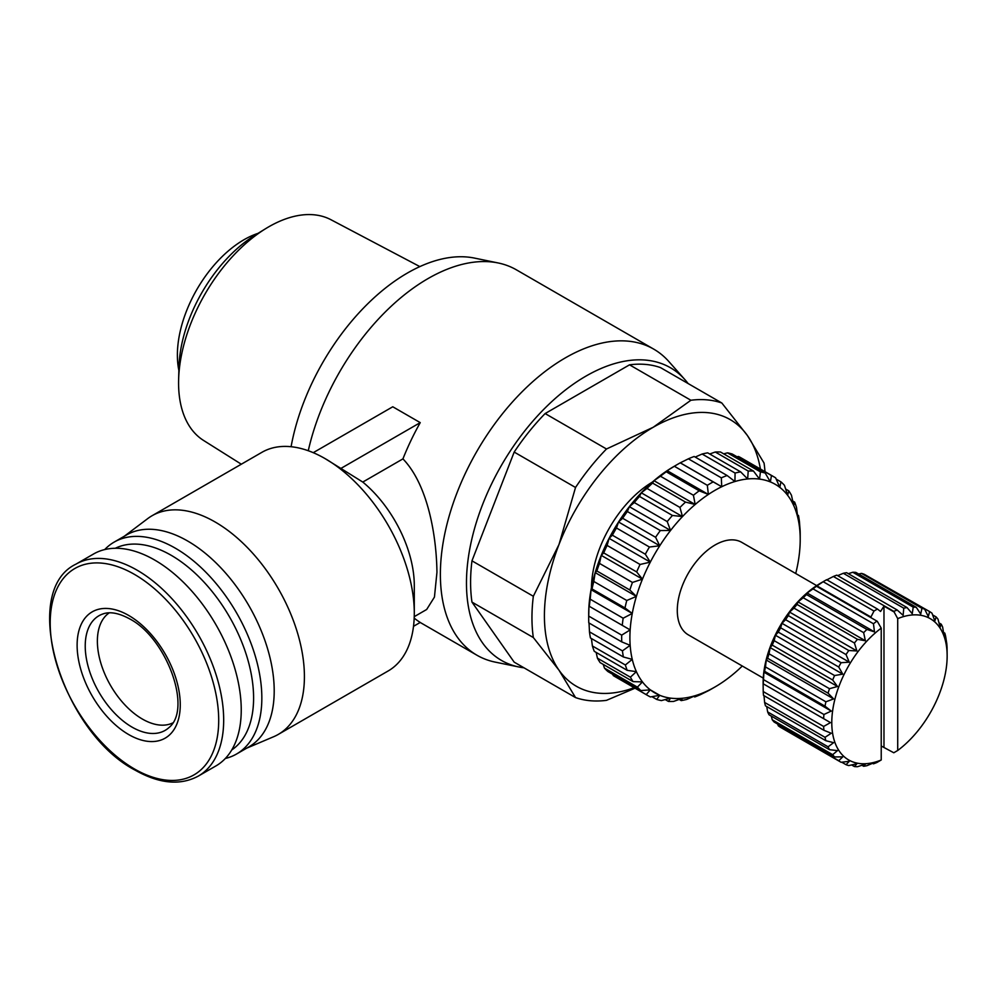 <?xml version="1.0" encoding="UTF-8"?>
<svg xmlns="http://www.w3.org/2000/svg" width="997" height="997" viewBox="0 0 997 997"><rect width="100%" height="100%" fill="white"/><g stroke="black" fill="none" stroke-linecap="round" stroke-linejoin="round"><path stroke-width="1.5" d="M523.986 667.816A168.979 97.556 -60 0 1 518.914 666.993L495.235 662.12A176.743 102.043 -60 0 1 476.99 655.253A176.743 102.043 -60 0 1 440.375 574.334A176.743 102.043 -60 0 1 565.349 357.873A176.743 102.043 -60 0 1 653.72 349.124L516.384 269.826A176.743 102.043 120 0 0 498.139 262.959A176.743 102.043 120 0 0 428.025 278.587A176.743 102.043 120 0 0 308.272 450.731M313.245 452.675L392.768 406.776L420.236 422.628A176.743 102.043 120 0 0 402.938 458.882C428.361 485.252 436.549 537.196 436.948 572.353L434.443 597.091L426.666 609.491L414.229 616.669M653.72 349.124A176.743 102.043 -60 0 1 668.8 361.487L684.852 379.57A168.979 97.556 -60 0 1 688.117 383.546M498.139 262.959L474.46 258.086A168.979 97.556 120 0 0 407.424 273.028A168.979 97.556 120 0 0 291.087 446.718M518.914 666.993A168.979 97.556 -60 0 1 471.731 539.539A168.979 97.556 -60 0 1 585.949 376.106A168.979 97.556 -60 0 1 684.852 379.57M124.338 536.224L147.718 518.602A126.245 72.893 60 0 1 152.03 515.748L261.899 452.326A126.245 72.893 60 0 1 325.022 458.57L362.783 482.062A92.26 53.265 60 0 1 414.291 585.438L414.291 613.192A126.245 72.893 60 0 1 388.132 670.981L278.275 734.415A126.245 72.893 60 0 1 273.652 736.721L246.695 748.161M327.764 460.165L325.022 458.57A126.245 72.893 60 0 1 414.291 613.192M152.03 515.748A126.245 72.893 60 0 1 215.153 522.004A126.245 72.893 60 0 1 297.617 633.257A126.245 72.893 60 0 1 278.275 734.415M104.71 549.571A122.357 70.65 60 0 1 114.144 542.106L126.494 534.978A122.357 70.65 60 0 1 187.685 541.035A122.357 70.65 60 0 1 267.62 648.86A122.357 70.65 60 0 1 248.864 746.915L236.501 754.044A122.357 70.65 60 0 1 225.322 758.48M114.144 542.106A122.357 70.65 60 0 1 175.322 548.176A122.357 70.65 60 0 1 255.257 656.001A122.357 70.65 60 0 1 236.501 754.044M419.849 266.598L331.004 219.751A127.454 73.591 120 0 0 265.8 228.575A127.454 73.591 120 0 0 178.625 379.57A127.454 73.591 120 0 0 178.575 382.948A127.454 73.591 120 0 0 203.587 440.462L241.311 464.203M115.291 548.275A116.537 67.285 60 0 1 171.197 555.304A116.537 67.285 60 0 1 246.683 655.889A116.537 67.285 60 0 1 231.74 749.956M265.8 228.575L255.182 235.105A111.44 64.331 120 0 0 178.962 367.108L178.625 379.57M591.458 587.594A87.4 50.461 -60 0 1 652.374 482.087M258.011 233.36A94.204 54.386 120 0 0 177.379 355.106A94.204 54.386 120 0 0 178.874 370.435M75.971 564.14L93.544 554.008A122.357 70.65 60 0 1 154.722 560.065A122.357 70.65 60 0 1 234.656 667.89A122.357 70.65 60 0 1 215.9 765.945L198.341 776.077A122.357 70.65 60 0 0 217.097 678.035A122.357 70.65 60 0 0 137.15 570.209A122.357 70.65 60 0 0 75.971 564.14C19.105 591.209 61.502 731.923 135.218 770.207C159.271 783.792 180.307 785.748 198.341 776.077M673.847 466.509L677.972 464.128A126.245 72.893 120 0 0 674.371 466.284L707.334 485.315A126.245 72.893 -60 0 1 713.191 481.875L680.241 462.845A126.245 72.893 120 0 0 677.972 464.128L673.847 466.509A120.413 69.528 -60 0 0 667.167 470.659L674.371 466.284M680.241 462.845L688.379 458.819L721.329 477.85A126.245 72.893 -60 0 1 727.125 475.519L694.174 456.489A126.245 72.893 120 0 0 688.379 458.819M172.805 722.912A63.609 36.727 60 0 1 142.359 719.049A63.609 36.727 60 0 1 101.171 664.214A63.609 36.727 60 0 1 109.246 612.843M795.718 573.512A120.413 69.528 120 0 0 797.849 563.766A120.413 69.528 120 0 0 799.943 547.316A120.413 69.528 120 0 0 800.205 539.452A120.413 69.528 120 0 0 799.943 531.887A120.413 69.528 120 0 0 797.849 517.854A120.413 69.528 120 0 0 793.724 505.566A120.413 69.528 120 0 0 787.655 495.322A120.413 69.528 120 0 0 779.804 487.371A120.413 69.528 120 0 0 770.357 481.925A120.413 69.528 120 0 0 759.54 479.096A120.413 69.528 120 0 0 747.638 478.959A120.413 69.528 120 0 0 734.926 481.526A120.413 69.528 120 0 0 721.728 486.735A120.413 69.528 120 0 0 708.369 494.45A120.413 69.528 120 0 0 695.171 504.482A120.413 69.528 120 0 0 682.471 516.583A120.413 69.528 120 0 0 670.557 530.466A120.413 69.528 120 0 0 659.752 545.77A120.413 69.528 120 0 0 650.306 562.134A120.413 69.528 120 0 0 642.454 579.157A120.413 69.528 120 0 0 636.385 596.405A120.413 69.528 120 0 0 632.26 613.467A120.413 69.528 120 0 0 630.166 629.905A120.413 69.528 120 0 0 630.166 645.333A120.413 69.528 120 0 0 632.26 659.366A120.413 69.528 120 0 0 636.385 671.654A120.413 69.528 120 0 0 642.454 681.898A120.413 69.528 120 0 0 650.306 689.849A120.413 69.528 120 0 0 659.752 695.308A120.413 69.528 120 0 0 670.557 698.124A120.413 69.528 120 0 0 682.471 698.261A120.413 69.528 120 0 0 695.171 695.694A120.413 69.528 120 0 0 708.369 690.485A120.413 69.528 120 0 0 715.048 686.933L715.048 686.933A120.413 69.528 120 0 0 721.728 682.771A120.413 69.528 -60 0 0 734.926 672.738A120.413 69.528 120 0 0 742.304 666.021M710.936 689.313L715.048 686.933L710.936 689.313A126.245 72.893 120 0 1 708.668 690.585L700.53 694.61A126.245 72.893 -60 0 1 694.735 696.953L693.7 696.355M763.266 678.122L688.341 634.865A53.414 30.832 -60 0 1 677.287 610.413A53.414 30.832 -60 0 1 700.604 556.662A53.414 30.832 -60 0 1 741.756 542.356L816.68 585.613M829.778 722.214L763.116 683.73L830.464 722.613L823.634 726.452L763.216 691.557L763.116 682.97A81.58 47.096 -60 0 1 820.805 583.058L824.918 580.678A87.4 50.461 120 0 0 823.186 581.712L873.995 611.049A87.4 50.461 -60 0 1 877.472 609.042L826.663 579.706A87.4 50.461 120 0 0 824.918 580.678L820.805 583.058M763.216 691.557A87.4 50.461 120 0 0 763.503 695.395L823.921 730.29L831.261 733.244L825.03 737.319L764.612 702.436A87.4 50.461 120 0 0 765.459 705.826L825.89 740.721L833.629 742.665L828.071 746.815L767.653 711.92A87.4 50.461 120 0 0 769.048 714.799L829.479 749.682L837.505 750.616L832.682 754.679L772.251 719.784A87.4 50.461 120 0 0 774.158 722.052L834.576 756.935L842.764 756.885L838.726 760.686L778.296 725.804A87.4 50.461 120 0 0 780.651 727.399L841.082 762.281L849.294 761.309L846.029 764.687L841.73 762.207M778.296 725.804L777.635 724.059M772.251 719.784L771.267 716.083M767.653 711.92L766.73 706.561M764.612 702.436L764.014 695.694M763.503 679.618L763.914 672.177L831.261 711.06L823.921 714.5L763.503 679.618A87.4 50.461 120 0 0 763.216 683.78M763.914 672.177L764.612 671.305L825.03 706.188L831.261 711.06M765.459 666.918L766.282 660.026L833.629 698.909L825.89 701.801L765.459 666.918A87.4 50.461 120 0 0 764.612 671.305M766.282 660.026L767.653 658.294L828.071 693.177L833.629 698.909M769.048 653.808L770.145 647.601L837.505 686.484L829.479 688.703L769.048 653.808A87.4 50.461 120 0 0 767.653 658.294M770.145 647.601L772.251 645.121L832.682 680.004L837.505 686.484M774.158 640.66L775.417 635.251L842.764 674.134L834.576 675.542L774.158 640.66A87.4 50.461 120 0 0 772.251 645.121M775.417 635.251L778.296 632.123L838.726 667.018L842.764 674.134M780.651 627.811L781.947 623.299L849.294 662.182L841.082 662.706L780.651 627.811A87.4 50.461 120 0 0 778.296 632.123M781.947 623.299L785.599 619.685L846.029 654.568L849.294 662.182M788.353 615.635L789.549 612.071L856.897 650.954L848.771 650.518L788.353 615.635A87.4 50.461 120 0 0 785.599 619.685M789.549 612.071L793.986 608.12L854.417 643.015L856.897 650.954M797.052 604.444L798.024 601.889L865.371 640.772L857.47 639.326L797.052 604.444A87.4 50.461 120 0 0 793.986 608.12M798.024 601.889L803.221 597.751L863.651 632.646L865.371 640.772M806.511 594.548L807.134 593.016L874.481 631.899L866.929 629.443L806.511 594.548A87.4 50.461 120 0 0 803.221 597.751M807.134 593.016L813.041 588.878L873.459 623.761L874.481 631.899M846.029 764.687A87.4 50.461 120 0 0 848.771 765.571L856.897 763.752L854.417 766.568A87.4 50.461 120 0 0 857.47 766.718L865.371 764.151L863.651 766.282A87.4 50.461 120 0 0 866.929 765.684L874.481 762.506L873.459 763.827A87.4 50.461 120 0 0 876.899 762.506L881.223 759.988L881.223 628.147L877.31 621.33L816.468 586.236A87.4 50.461 120 0 0 813.041 588.878M816.468 586.236L823.186 581.712M414.179 618.103A176.743 102.043 120 0 0 420.236 622.44L413.506 626.328M340.413 468.715L420.236 422.628M402.938 458.882L362.783 482.062M635.039 688.192L606.488 700.343A165.091 95.313 -60 0 1 575.531 697.576L514.178 662.145L471.967 602.101A165.091 95.313 -60 0 1 471.967 560.837L514.178 452.065A165.091 95.313 -60 0 1 545.122 413.556L629.531 364.827A165.091 95.313 -60 0 1 660.488 367.594L721.84 403.012L747.513 435.677L764.051 463.069A165.091 95.313 -60 0 1 764.998 471.681M629.531 364.827L690.896 400.258A165.091 95.313 -60 0 1 721.84 403.012M545.122 413.556L606.488 448.986L653.247 427.252L690.896 400.258M514.178 452.065L575.531 487.483A165.091 95.313 -60 0 1 606.488 448.986M471.967 560.837L533.333 596.268L558.993 544.512L575.531 487.483M471.967 602.101L533.333 637.532A165.091 95.313 -60 0 1 533.333 596.268M575.531 697.576L558.993 670.183L533.333 637.532M634.154 687.681A153.924 88.87 -60 0 1 558.993 670.183A153.924 88.87 -60 0 1 558.993 544.512A153.924 88.87 -60 0 1 653.247 427.252A153.924 88.87 -60 0 1 747.513 435.677A153.924 88.87 -60 0 1 760.399 469.014M588.729 616.109L588.965 606.114L630.166 629.905L621.692 635.139L588.729 616.109A126.245 72.893 120 0 0 588.704 618.738L588.704 613.99A120.413 69.528 -60 0 1 588.965 606.114A120.413 69.528 -60 0 1 591.059 589.676A120.413 69.528 -60 0 1 595.184 572.614A120.413 69.528 -60 0 1 601.253 555.366A120.413 69.528 -60 0 1 609.105 538.355A120.413 69.528 -60 0 1 618.551 521.992A120.413 69.528 -60 0 1 629.356 506.675A120.413 69.528 -60 0 1 641.27 492.805A120.413 69.528 -60 0 1 653.97 480.691A120.413 69.528 -60 0 1 667.167 470.659L666.245 471.78A126.245 72.893 120 0 0 660.463 476.23L693.426 495.26A126.245 72.893 -60 0 1 699.209 490.811L666.245 471.78M736.97 456.751L738.503 456.489L771.466 475.519A126.245 72.893 -60 0 1 774.058 476.902A126.245 72.893 -60 0 1 775.641 477.862L779.804 487.371L780.975 481.887A126.245 72.893 -60 0 1 784.465 485.327L787.655 495.322L788.777 490.836A126.245 72.893 -60 0 1 791.468 495.285L793.724 505.566L794.646 502.127A126.245 72.893 -60 0 1 796.503 507.473L797.849 517.854L798.472 515.486A126.245 72.893 -60 0 1 799.432 521.605L800.13 530.578A126.245 72.893 -60 0 1 800.205 534.691L800.205 539.452M774.058 476.902L741.095 457.872A126.245 72.893 120 0 0 738.503 456.489M723.685 453.859L727.486 452.85L760.449 471.88A126.245 72.893 -60 0 1 765.222 473.064L732.259 454.034A126.245 72.893 120 0 0 727.486 452.85M709.69 453.996L715.26 452.015L748.224 471.045A126.245 72.893 -60 0 1 753.47 471.045L720.507 452.015A126.245 72.893 120 0 0 715.26 452.015M695.208 457.075L702.112 454.021L735.076 473.052A126.245 72.893 -60 0 1 740.659 471.868L707.708 452.85A126.245 72.893 120 0 0 702.112 454.021M693.426 495.26L695.171 504.482L685.512 502.102L652.549 483.071L653.97 480.691L660.463 476.23M679.954 507.448L682.471 516.583L672.439 515.461L639.476 496.431L641.27 492.805L646.991 488.418L679.954 507.448A126.245 72.893 -60 0 1 685.512 502.102M652.549 483.071A126.245 72.893 120 0 0 646.991 488.418M667.23 521.581L670.557 530.466L660.313 530.554L627.35 511.523L629.356 506.675L634.279 502.55L667.23 521.581A126.245 72.893 -60 0 1 672.439 515.461M639.476 496.431A126.245 72.893 120 0 0 634.279 502.55M655.59 537.296L659.752 545.77L649.433 547.029L616.47 527.999L618.551 521.992L622.639 518.266L655.59 537.296A126.245 72.893 -60 0 1 660.313 530.554M627.35 511.523A126.245 72.893 120 0 0 622.639 518.266M645.321 554.22L650.306 562.134L640.062 564.464L607.111 545.434L609.105 538.355L612.357 535.19L645.321 554.22A126.245 72.893 -60 0 1 649.433 547.029M616.47 527.999A126.245 72.893 120 0 0 612.357 535.19M636.659 571.929L642.454 579.157L632.447 582.435L599.484 563.405L601.253 555.366L603.696 552.899L636.659 571.929A126.245 72.893 -60 0 1 640.062 564.464M607.111 545.434A126.245 72.893 120 0 0 603.696 552.899M629.83 590L636.385 596.405L626.764 600.493L593.801 581.463L595.184 572.614L596.867 570.969L629.83 590A126.245 72.893 -60 0 1 632.447 582.435M599.484 563.405A126.245 72.893 120 0 0 596.867 570.969M624.994 607.971L632.26 613.467L623.15 618.215L590.187 599.185L591.059 589.676L592.031 588.94L624.994 607.971A126.245 72.893 -60 0 1 626.764 600.493M593.801 581.463A126.245 72.893 120 0 0 592.031 588.94M590.187 599.185A126.245 72.893 120 0 0 589.314 606.375M588.704 618.738A126.245 72.893 120 0 0 588.778 622.851L621.729 641.881A126.245 72.893 -60 0 1 621.692 635.139M621.729 641.881L630.166 645.333L622.44 650.867L589.476 631.836L589.028 622.988M589.476 631.836A126.245 72.893 120 0 0 590.436 637.955L623.399 656.986A126.245 72.893 -60 0 1 622.44 650.867M623.399 656.986L632.26 659.366L625.356 664.987L592.392 645.969L591.408 638.516M592.392 645.969A126.245 72.893 120 0 0 594.249 651.315L627.213 670.345A126.245 72.893 -60 0 1 625.356 664.987M627.213 670.345L636.385 671.654L630.391 677.187L597.427 658.157L596.144 652.412M597.427 658.157A126.245 72.893 120 0 0 600.132 662.606L633.095 681.636A126.245 72.893 -60 0 1 630.391 677.187M633.095 681.636L642.454 681.898L637.407 687.132L604.444 668.102L603.235 664.401M604.444 668.102A126.245 72.893 120 0 0 607.921 671.542L640.884 690.572A126.245 72.893 -60 0 1 637.407 687.132M640.884 690.572L650.306 689.849L646.23 694.61L613.267 675.58L612.694 674.296M613.267 675.58A126.245 72.893 120 0 0 614.85 676.539L647.813 695.57A126.245 72.893 -60 0 1 646.23 694.61M647.813 695.57A126.245 72.893 -60 0 0 650.405 696.94L659.752 695.308L656.649 699.408A126.245 72.893 -60 0 0 661.41 700.592L670.557 698.124L668.401 701.414A126.245 72.893 -60 0 0 673.636 701.414L682.471 698.261L681.2 700.592A126.245 72.893 -60 0 0 686.783 699.408L695.171 695.694L694.735 696.953M622.265 625.406A126.245 72.893 -60 0 1 623.15 618.215M707.334 485.315L708.369 494.45L699.209 490.811M721.329 477.85L721.728 486.735L713.191 481.875M735.076 473.052L734.926 481.526L727.125 475.519M748.224 471.045L747.638 478.959L740.659 471.868M760.449 471.88L759.54 479.096L753.47 471.045M771.466 475.519L770.357 481.925L765.222 473.064M826.276 580.129L833.38 576.478L893.798 611.36L897.711 618.626A81.58 47.096 -60 0 1 947.15 656.014A81.58 47.096 -60 0 1 897.711 750.479L893.798 752.772L881.223 746.005M837.679 575.655L843.337 573.287L903.768 608.182L903.132 615.361L897.238 610.039L836.807 575.157A87.4 50.461 120 0 0 833.38 576.478M848.335 573.686L852.796 572.253L913.227 607.148L912.243 613.703L907.058 607.584L846.627 572.702A87.4 50.461 120 0 0 843.337 573.287M858.654 574.023L861.495 573.4L921.926 608.295L920.717 614.115L916.28 607.298L855.85 572.403A87.4 50.461 120 0 0 852.796 572.253M868.537 576.764L929.628 611.585L928.319 616.557L924.668 609.167L864.237 574.284A87.4 50.461 120 0 0 861.495 573.4M873.459 763.827L872.587 763.316M863.651 766.282L861.931 765.285M681.2 700.592L679.206 699.445M854.417 766.568L851.612 764.948M668.401 701.414L665.223 699.582M656.649 699.408L651.926 696.679M650.306 689.849L659.752 695.308M838.726 760.686A87.4 50.461 120 0 0 841.082 762.281M832.682 754.679A87.4 50.461 120 0 0 834.576 756.935M828.071 746.815A87.4 50.461 120 0 0 829.479 749.682M825.03 737.319A87.4 50.461 120 0 0 825.89 740.721M823.634 726.452A87.4 50.461 120 0 0 823.921 730.29M797.488 514.913L798.472 515.486M823.921 714.5A87.4 50.461 120 0 0 823.634 718.675M792.752 501.03L794.646 502.127M825.89 701.801A87.4 50.461 120 0 0 825.03 706.188M591.059 589.676L632.26 613.467M785.673 489.041L788.777 490.836M829.479 688.703A87.4 50.461 120 0 0 828.071 693.177M947.15 656.014L947.063 647.414A87.4 50.461 120 0 0 946.776 643.576L945.667 636.547A87.4 50.461 120 0 0 944.807 633.145L943.985 635.201L942.626 627.051A87.4 50.461 120 0 0 941.218 624.184L940.121 627.238L938.015 619.187A87.4 50.461 120 0 0 936.121 616.919L934.85 620.969L931.983 613.18A87.4 50.461 120 0 0 929.628 611.585M595.184 572.614L636.385 596.405M776.202 479.133L780.975 481.887M834.576 675.542A87.4 50.461 120 0 0 832.682 680.004M601.253 555.366L642.454 579.157M943.536 632.41L944.807 633.145M841.082 662.706A87.4 50.461 120 0 0 838.726 667.018M609.105 538.355L650.306 562.134M939 622.901L941.218 624.184M848.771 650.518A87.4 50.461 120 0 0 846.029 654.568M618.551 521.992L659.752 545.77M932.631 614.912L936.121 616.919M857.47 639.326A87.4 50.461 120 0 0 854.417 643.015M629.356 506.675L670.557 530.466M866.929 629.443A87.4 50.461 120 0 0 863.651 632.646M641.27 492.805L682.471 516.583M924.668 609.167A87.4 50.461 120 0 0 921.926 608.295M876.899 621.119A87.4 50.461 120 0 0 873.459 623.761M721.728 486.735L680.527 462.944M877.31 621.33L867.49 615.66L870.917 617.031L873.995 611.049M816.643 585.688L870.917 617.031M653.97 480.691L695.171 504.482M916.28 607.298A87.4 50.461 120 0 0 913.227 607.148M708.369 494.45L667.167 470.659M877.472 609.042L880.55 611.46L883.978 606.139L893.798 611.809M907.058 607.584A87.4 50.461 120 0 0 903.768 608.182M897.238 610.039A87.4 50.461 120 0 0 893.798 611.36M897.711 618.626L897.711 750.479M883.978 747.102L883.978 606.139M881.223 628.147A81.58 47.096 120 0 0 831.785 722.613A81.58 47.096 120 0 0 881.223 759.988M134.445 768.961A119.154 68.793 60 0 1 50.199 623.038A119.154 68.793 60 0 1 134.445 574.384A119.154 68.793 60 0 1 218.704 720.32A119.154 68.793 60 0 1 134.445 768.961M128.688 734.552A72.931 42.111 60 0 1 77.118 645.221A72.931 42.111 60 0 1 128.688 615.448A72.931 42.111 60 0 1 180.258 704.779A72.931 42.111 60 0 1 128.688 734.552M132.028 727.112A66.188 38.21 60 0 1 87.761 665.036A66.188 38.21 60 0 1 103.327 613.816C110.318 611.435 119.154 613.155 129.834 618.975C166.337 637.93 192.558 708.63 168.992 727.561A66.188 38.21 60 0 1 132.028 727.112M420.198 622.464L476.99 655.253"/></g></svg>
